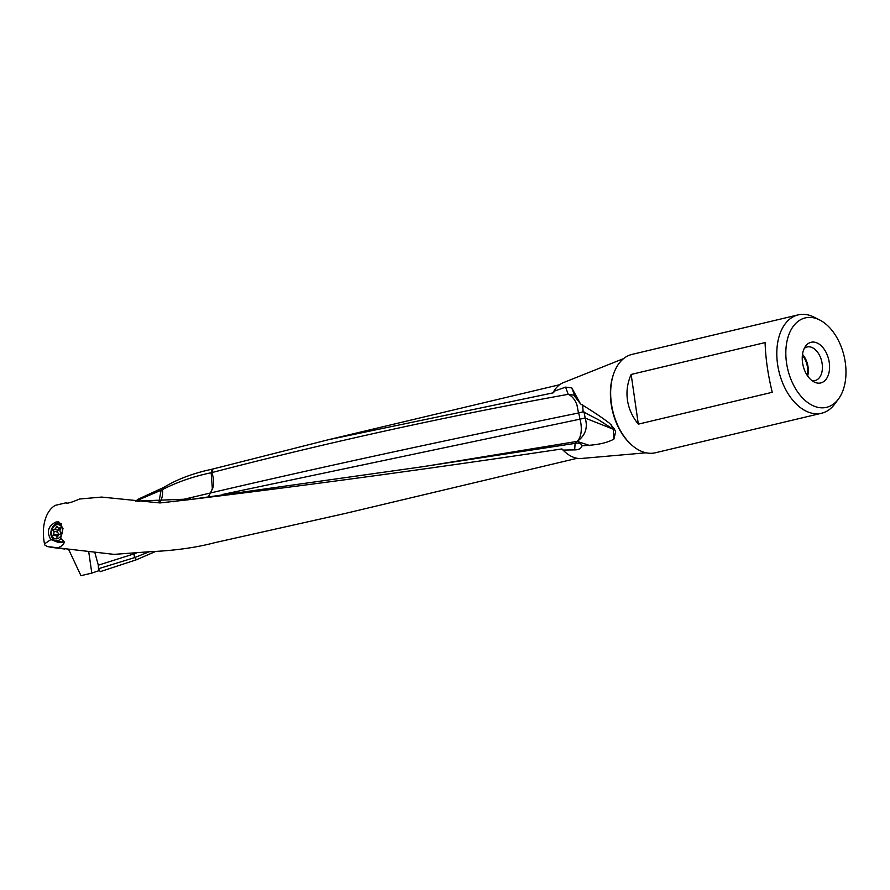 <?xml version="1.0" encoding="UTF-8"?>
<svg xmlns="http://www.w3.org/2000/svg" width="890" height="890" viewBox="0 0 890 890"><rect width="100%" height="100%" fill="white"/><g stroke="black" fill="none" stroke-linecap="round" stroke-linejoin="round"><path stroke-width="1.33" d="M765.089 342.583C765.578 358.281 767.97 374.857 772.253 392.29L638.319 424.152C632.323 416.754 628.707 408.71 627.461 400.044C626.204 391.366 627.439 382.834 631.155 374.445L765.089 342.583M631.155 374.445L638.319 424.152M821.592 413.238L655.452 452.754A50.552 31.818 -103.4 0 1 650.924 453.299A50.552 31.818 -103.4 0 1 612.042 407.397A50.552 31.818 -103.4 0 1 632.056 354.387L798.185 314.871A50.552 31.818 76.6 0 0 778.183 367.882A50.552 31.818 76.6 0 0 817.053 413.783A50.552 31.818 76.6 0 0 821.592 413.238A50.552 31.818 76.6 0 0 834.709 404.082L838.469 399.009A45.957 28.925 76.6 0 0 844.043 355.922A45.957 28.925 76.6 0 0 819.657 319.966A45.957 28.925 76.6 0 0 809.388 317.407A45.957 28.925 76.6 0 0 786.538 362.864A45.957 28.925 76.6 0 0 822.427 407.831A45.957 28.925 76.6 0 0 838.469 399.009M819.657 319.966L814.016 317.129A50.552 31.818 76.6 0 0 802.724 314.315A50.552 31.818 76.6 0 0 798.185 314.871M802.38 355.377A15.92 10.024 -103.4 0 1 807.408 366.98A15.92 10.024 -103.4 0 1 807.085 375.168M807.642 376.014A16.954 10.669 76.6 0 0 808.064 366.969A16.954 10.669 76.6 0 0 802.502 354.387M804.237 348.435A17.244 10.858 -103.4 0 1 806.996 347.011A17.244 10.858 -103.4 0 1 822.149 363.665A17.244 10.858 76.6 0 1 814.984 380.564A17.244 10.858 76.6 0 1 811.88 380.542M829.258 362.508A20.904 13.15 -103.4 0 1 814.205 382.01A20.904 13.15 -103.4 0 1 802.558 362.731A20.904 13.15 -103.4 0 1 805.65 346.065A20.904 13.15 -103.4 0 1 819.323 344.241A20.904 13.15 -103.4 0 1 829.258 362.508M564.527 451.497A37.814 23.796 76.6 0 1 561.913 448.938C433.575 468.185 308.964 485.139 188.068 499.791L420.87 466.972L575.107 443.376C578.923 442.697 581.181 443.42 581.882 445.567L581.86 446.157C581.081 448.593 578.678 449.839 574.673 449.895L563.092 450.073L561.913 448.938L563.092 450.073A39.127 24.62 -103.4 0 0 580.08 458.528A39.127 24.62 -103.4 0 0 581.337 458.472L646.073 452.799M574.907 443.409L577.009 441.418A17.911 12.983 -135 0 0 577.187 441.384C585.342 435.544 588.023 427.779 585.208 418.111L613.321 429.225L613.889 439.115C608.026 442.397 599.76 444.455 589.113 445.3L581.96 445.834M611.085 424.664L613.388 429.559M611.541 428.201L598.436 419.724L583.139 411.814L582.572 404.372M585.208 418.111L584.018 411.903M589.113 445.311L577.198 441.384L575.107 443.376L574.673 449.895M213.01 468.974L211.954 472.557L211.164 472.757C193.597 476.361 177.344 481.98 162.425 489.6L164.639 486.897C177.8 479.009 193.631 473.113 212.132 469.197L327.954 439.838L553.18 392.846L553.825 391.322L565.606 387.139L571.714 387.84L580.547 403.926C592.295 411.013 601.94 417.455 609.483 423.24L614.111 428.535L615.646 431.772L613.889 439.115M565.606 387.139L568.221 394.326L573.772 395.127L580.547 403.926M583.139 411.814L578.489 412.982C433.575 442.764 310.899 469.43 210.485 492.982L208.104 497.154L210.485 492.982M584.741 418.089L579.79 419.201A17.911 11.336 81 0 0 578.622 412.949L578.622 412.949M188.068 499.791L159.989 502.939L101.627 497.076L79.588 499.012A37.814 23.796 -103.4 0 0 77.719 499.824L72.29 501.904C68.374 503.206 66.327 503.484 66.138 502.772L55.291 505.353A37.814 23.796 -103.4 0 0 44.5 543.879L44.845 545.058L47.326 546.538L51.965 547.439L47.326 546.538M190.315 498.99L136.86 501.07M44.5 543.879L50.875 539.562C46.302 531.875 48.06 526.001 56.137 521.929L58.751 521.907L63.001 528.504L60.587 538.517L64.013 541.354C64.636 543.723 62.556 545.904 57.739 547.873L114.053 554.37L149.976 551.7C174.34 550.654 195.956 547.65 214.824 542.666L345.454 513.397L577.132 458.294M222.233 494.517L579.79 419.201C581.215 421.993 583.239 436.078 577.009 441.418L426.154 466.182M553.825 391.322A39.127 24.62 -103.4 0 1 563.303 382.667L623.656 358.57M211.954 472.557C329.033 442.13 447.792 416.042 568.221 394.326C572.059 396.028 574.973 399.577 576.954 404.961L578.489 412.982M173.483 501.738L210.24 493.038A17.911 11.37 76.8 0 0 212.332 488.454L211.164 472.757L212.132 469.197M56.026 540.72A9.957 7.343 -75.8 0 0 58.406 542.333M64.013 541.387L61.933 542.388L57.95 542.232M50.875 539.562L57.616 542.155M64.725 549.03L51.965 547.439M50.53 546.861L57.883 547.94M155.338 551.577L136.537 559.71L134.724 557.552L136.437 559.754L100.236 571.658L98.456 568.732L98.323 565.172L94.952 552.946M98.323 565.172L134.012 553.88L134.468 557.641L134.223 553.814L136.938 552.757M134.468 557.641L98.456 568.732M134.134 552.979L134.223 553.814A17.911 0.667 -15.1 0 0 134.012 553.869L133.511 553.024M134.724 557.552L149.398 551.711M553.892 391.678A37.814 23.796 76.6 0 0 553.18 392.846L553.803 392.312M210.385 493.004L212.688 488.365C214.145 483.559 213.856 478.297 211.82 472.59M138.606 498.99L163.193 487.676L161.068 490.245L162.425 489.6A17.911 14.618 -105.6 0 1 159.71 502.527M161.068 490.245L158.876 502.527M163.182 487.664L164.639 486.897M138.606 498.967L135.703 501.115L161.057 490.245M68.741 549.653L80.957 575.685L91.803 573.104L88.811 552.301M99.513 570.468L91.803 573.104M135.87 500.925L138.529 499.023M57.594 526.891A2.169 1.602 -75.8 0 0 58.64 528.104A2.169 1.602 -75.8 0 0 59.675 527.915A1.012 0.745 104.2 0 1 60.464 529.383A2.169 1.602 -75.8 0 0 60.008 531.007A2.169 1.602 -75.8 0 0 60.553 532.398A1.012 0.745 104.2 0 1 59.864 534.222A2.169 1.602 -75.8 0 0 57.872 536.203A1.012 0.745 104.2 0 1 56.393 536.559A2.169 1.602 -75.8 0 0 55.347 535.357A2.169 1.602 -75.8 0 0 54.312 535.535A1.012 0.745 104.2 0 1 53.522 534.067A2.169 1.602 -75.8 0 0 53.967 532.442A2.169 1.602 -75.8 0 0 53.433 531.063A1.012 0.745 104.2 0 1 54.123 529.239A2.169 1.602 -75.8 0 0 56.114 527.247A1.012 0.745 104.2 0 1 57.594 526.891M60.253 528.293L58.262 530.284L54.123 529.239M57.26 535.825L57.661 535.113L53.522 534.067M58.262 530.284L57.127 531.408L58.362 533.555L57.661 535.113M51.52 533.032A7.231 5.34 -75.8 0 0 57.205 538.739A7.231 5.34 -75.8 0 0 62.467 530.429A7.231 5.34 -75.8 0 0 56.782 524.711A7.231 5.34 -75.8 0 0 51.52 533.032M61.61 524.054A8.956 6.608 -75.8 0 0 59.841 523.209A8.956 6.608 -75.8 0 0 50.875 533.499A8.956 6.608 -75.8 0 0 55.447 540.575A8.956 6.608 -75.8 0 0 61.165 538.695M64.002 541.331A8.956 6.608 104.2 0 1 60.264 541.799L55.447 540.575M613.788 373.433A49.406 31.094 76.6 0 0 630.576 443.976M581.882 445.567L581.86 446.157M575.007 396.184L571.714 387.84M60.542 528.137L59.675 527.915M58.028 527.737L56.114 527.247M57.572 536.859L56.393 536.559M57.572 532.109L53.433 531.063M615.635 431.772A17.911 17.911 0 0 0 615.335 430.949M135.558 500.881L139.441 501.404M420.87 466.972L426.21 466.171M327.943 439.827L559.632 384.714M60.676 528.615L58.64 528.104M57.917 536.003L55.347 535.357M59.841 523.209L61.265 523.565"/></g></svg>
